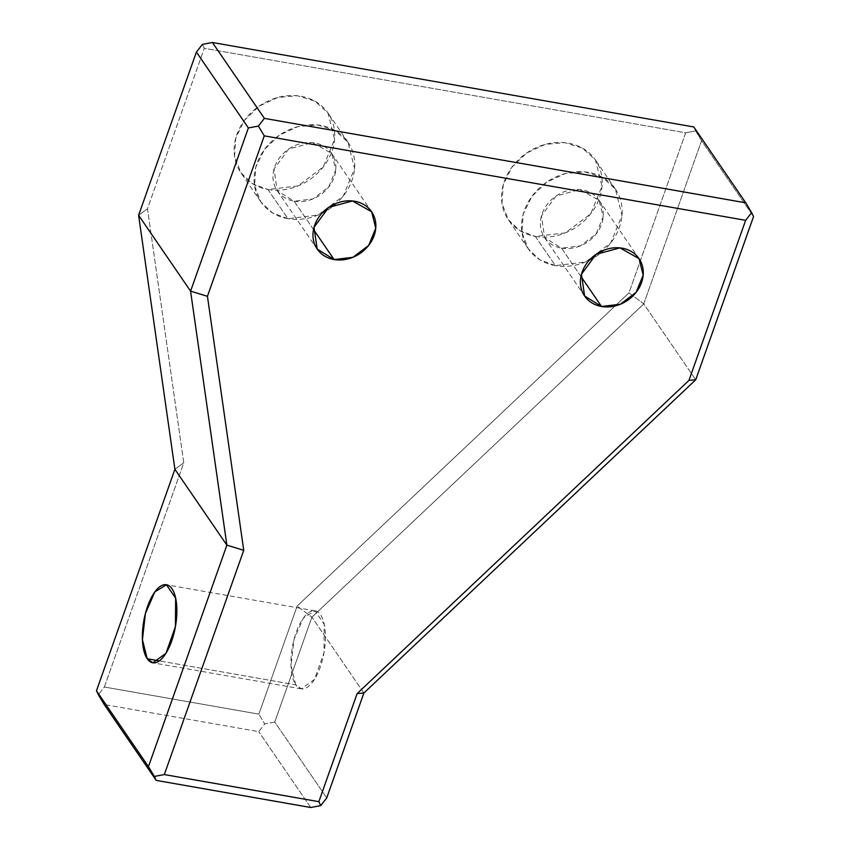 <?xml version="1.0" encoding="UTF-8"?>
<svg xmlns="http://www.w3.org/2000/svg" width="850" height="850" viewBox="0 0 850 850"><rect width="100%" height="100%" fill="white"/><g stroke="black" fill="none" stroke-linecap="round" stroke-linejoin="round"><path stroke-width="0.64" stroke-dasharray="4.25 3.19" d="M643.758 303.918L701.558 140.707L753.536 216.58L701.558 140.707L643.758 303.918L628.989 292.846L685.674 132.791L695.672 130.921L701.558 140.707L693.802 126.969L695.672 130.921L685.674 132.791L204.287 48.322L202.406 44.37L204.287 48.322L685.674 132.791L628.989 292.846L297.139 606.071L258.878 714.138L104.359 687.023L183.759 462.783L147.464 208.771L204.287 48.322L147.464 208.771L138.603 215.273L147.464 208.771L183.759 462.783L174.898 469.285L183.759 462.783L104.359 687.023L98.345 694.726L104.359 687.023L258.878 714.138L297.139 606.071L628.989 292.846L643.758 303.918L695.736 379.78L643.758 303.918L311.908 617.143L643.758 303.918M363.885 693.016L311.908 617.143L297.139 606.071L311.908 617.143L363.885 693.016M267.92 189.497A52.806 44.593 145.6 0 0 333.859 126.777A52.806 44.593 145.6 0 0 251.504 112.328A52.806 44.593 145.6 0 0 267.92 189.497L252.376 183.664L240.858 172.709L234.536 156.368L235.801 137.966L244.471 120.307L259.229 106.08L277.812 97.463L297.415 95.752L315.031 101.214L327.994 113.018L334.581 139.347L323.234 166.94L297.999 185.916L267.92 189.497L287.906 218.673L317.996 215.093L343.23 196.116L354.578 168.534L347.99 142.194L335.027 130.39L317.401 124.929L297.808 126.639L279.214 135.267L264.467 149.483L255.797 167.142L254.522 185.544L260.854 201.896L272.372 212.84L287.906 218.673L267.92 189.497M535.351 236.428A52.806 44.593 145.6 0 0 601.29 173.697A52.806 44.593 145.6 0 0 518.946 159.248A52.806 44.593 145.6 0 0 535.351 236.428L519.817 230.594L508.3 219.64L501.967 203.288L503.243 184.886L511.913 167.227L526.66 153.011L545.254 144.383L564.846 142.673L582.473 148.144L595.425 159.949L602.023 186.278L590.665 213.871L565.441 232.847L535.351 236.428L555.347 265.604L585.427 262.023L610.661 243.047L622.009 215.454L615.421 189.125L602.459 177.321L584.843 171.859L565.239 173.57L546.656 182.187L531.898 196.414L523.228 214.072L521.964 232.475L528.286 248.816L539.803 259.771L555.347 265.604L535.351 236.428M274.763 722.064L311.908 617.143L274.763 722.064L264.754 723.924L258.878 714.138L264.754 723.924L258.74 731.627L104.221 704.523L258.74 731.627L264.754 723.924L274.763 722.064L326.74 797.927L274.763 722.064M310.717 807.5L258.74 731.627L310.717 807.5M313.501 229.5L294.1 201.184L277.185 190.697L274.029 168.98L288.671 149.058L312.534 142.598L331.649 153.393L335.771 169.851L328.674 187.096L312.906 198.953L294.1 201.184L313.501 229.5M580.933 276.431L561.531 248.115L544.627 237.628L541.461 215.911L556.102 195.978L579.976 189.529L599.08 200.313L603.202 216.771L596.105 234.016L580.338 245.884L561.531 248.115L580.933 276.431M287.906 218.673A52.806 44.593 -34.4 0 1 271.501 141.504A52.806 44.593 -34.4 0 1 353.844 155.954A52.806 44.593 -34.4 0 1 287.906 218.673M294.1 201.184A33.001 27.869 145.6 0 0 335.314 161.989A33.001 27.869 145.6 0 0 283.847 152.958A33.001 27.869 145.6 0 0 294.1 201.184M555.347 265.604A52.806 44.593 -34.4 0 1 538.932 188.434A52.806 44.593 -34.4 0 1 621.286 202.884A52.806 44.593 -34.4 0 1 555.347 265.604M561.531 248.115A33.001 27.869 145.6 0 0 602.746 208.919A33.001 27.869 145.6 0 0 551.278 199.888A33.001 27.869 145.6 0 0 561.531 248.115M295.8 684.834L290.998 665.794L294.004 639.519L303.439 617.939L315.031 610.852L324.211 624.24L324.009 652.641L314.532 679.416L301.336 688.872L295.8 684.834L159.343 660.896L295.8 684.834A39.61 16.065 -80 0 0 324.764 647.541A39.61 16.065 -80 0 0 303.992 617.217A39.61 16.065 -80 0 0 295.8 684.834M347.99 142.194L327.994 113.018M260.854 201.896L240.858 172.709M615.421 189.125L595.425 159.949M528.286 248.816L508.3 219.64M277.185 190.697L317.178 249.061M331.649 153.393L371.631 211.756M544.627 237.628L584.609 295.991M599.08 200.313L639.062 258.676M315.031 610.852L166.451 584.779M301.336 688.872L152.766 662.809"/><path stroke-width="1.27" d="M753.536 216.58L695.736 379.78L363.885 693.016L695.736 379.78L753.536 216.58L751.655 212.627L753.536 216.58M745.779 202.831L751.655 212.627L745.641 220.331L688.968 380.386L695.736 379.78L688.968 380.386L357.117 693.611L363.885 693.016L326.74 797.927L363.885 693.016L357.117 693.611L688.968 380.386L745.641 220.331L751.655 212.627L745.779 202.831L693.802 126.969L745.779 202.831L264.392 118.373L745.779 202.831M202.406 44.37L212.415 42.5L693.802 126.969L212.415 42.5L264.392 118.373L258.379 126.076L264.265 135.862L745.641 220.331L264.265 135.862L207.442 296.31L243.738 550.322L164.326 774.562L318.846 801.678L357.117 693.611L318.846 801.678L320.726 805.63L326.74 797.927L320.726 805.63L310.717 807.5L320.726 805.63L318.846 801.678L164.326 774.562L243.738 550.322L207.442 296.31L264.265 135.862L258.379 126.076L264.392 118.373L212.415 42.5L202.406 44.37L196.403 52.073L202.406 44.37M334.082 259.548A33.001 27.869 -34.4 0 1 323.829 211.321A33.001 27.869 -34.4 0 1 375.296 220.352A33.001 27.869 -34.4 0 1 334.082 259.548L313.501 229.5L334.082 259.548L352.888 257.316L368.656 245.448L375.753 228.204L371.631 211.756L352.516 200.961L328.652 207.411L314.011 227.343L317.178 249.061L334.082 259.548M601.513 306.478A33.001 27.869 -34.4 0 1 591.26 258.241A33.001 27.869 -34.4 0 1 642.727 267.272A33.001 27.869 -34.4 0 1 601.513 306.478L580.933 276.431L601.513 306.478L620.319 304.236L636.087 292.379L643.184 275.134L639.062 258.676L619.958 247.881L596.084 254.341L581.442 274.263L584.609 295.991L601.513 306.478M138.603 215.273L196.403 52.073L248.381 127.936L258.379 126.076L248.381 127.936L190.581 291.146L207.442 296.31L190.581 291.146L226.876 545.148L243.738 550.322L226.876 545.148L148.442 766.647L154.328 776.433L164.326 774.562L154.328 776.433L156.198 780.385L310.717 807.5L156.198 780.385L148.442 766.647L226.876 545.148L190.581 291.146L248.381 127.936L196.403 52.073L138.603 215.273L190.581 291.146L138.603 215.273L174.898 469.285L138.603 215.273M96.464 690.774L174.898 469.285L226.876 545.148L174.898 469.285L96.464 690.774L148.442 766.647L96.464 690.774L98.345 694.726L96.464 690.774M104.221 704.523L98.345 694.726L104.221 704.523L156.198 780.385L104.221 704.523M147.22 658.761A39.61 16.065 100 0 1 155.412 591.143A39.61 16.065 100 0 1 176.194 621.467A39.61 16.065 100 0 1 147.22 658.761L152.766 662.809L165.962 653.342L175.429 626.567L175.642 598.166L166.451 584.779L154.859 591.876L145.424 613.456L142.428 639.721L147.22 658.761L159.343 660.896L147.22 658.761"/></g></svg>

